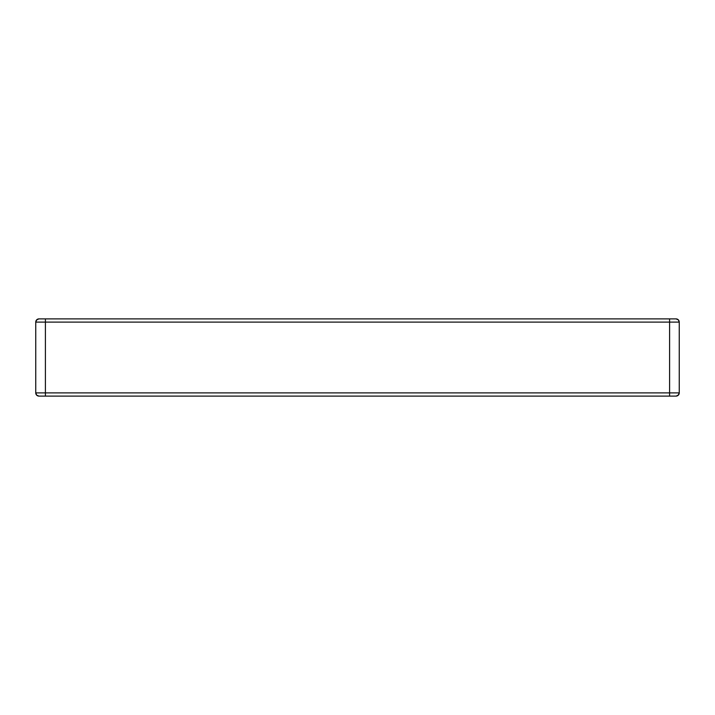 <?xml version="1.0" encoding="UTF-8"?>
<svg xmlns="http://www.w3.org/2000/svg" width="715" height="715" viewBox="0 0 715 715"><rect width="100%" height="100%" fill="white"/><g stroke="black" fill="none" stroke-linecap="round" stroke-linejoin="round"><path stroke-width="1.07" d="M676.033 396.11A3.218 3.218 0 0 0 679.25 392.893A3.218 3.218 0 0 1 676.033 396.11L678.312 395.172L679.25 392.893L679.25 322.108L678.312 319.828L676.033 318.89L38.968 318.89A3.218 3.218 0 0 0 35.75 322.108A3.218 3.218 0 0 1 38.968 318.89L36.688 319.828L35.75 322.108L35.75 392.893L45.402 392.893L45.402 322.108L669.598 322.108L669.598 392.893L679.25 392.893L679.25 322.108L669.598 322.108L669.598 392.893L45.402 392.893L45.402 322.108L35.75 322.108L35.75 392.893L36.688 395.172L38.968 396.11L676.033 396.11L39.093 396.11M35.75 322.108L45.402 322.108L45.402 318.89L39.093 318.89M669.598 318.89L45.402 318.89L45.402 322.108L669.598 322.108L669.598 318.89L669.598 322.108L679.25 322.108A3.218 3.218 0 0 0 676.033 318.89L669.598 318.89M677.266 319.131L676.033 318.89A3.218 3.218 0 0 1 679.25 322.108L679.009 320.874M38.968 396.11A3.218 3.218 0 0 1 35.75 392.893A3.218 3.218 0 0 0 38.968 396.11M679.25 392.893L669.598 392.893L669.598 396.11L669.598 392.893L45.402 392.893L45.402 396.11L45.402 392.893L35.75 392.893L35.991 394.126M679.009 394.126L677.266 395.869M35.991 320.874L37.734 319.131L38.968 318.89"/></g></svg>
